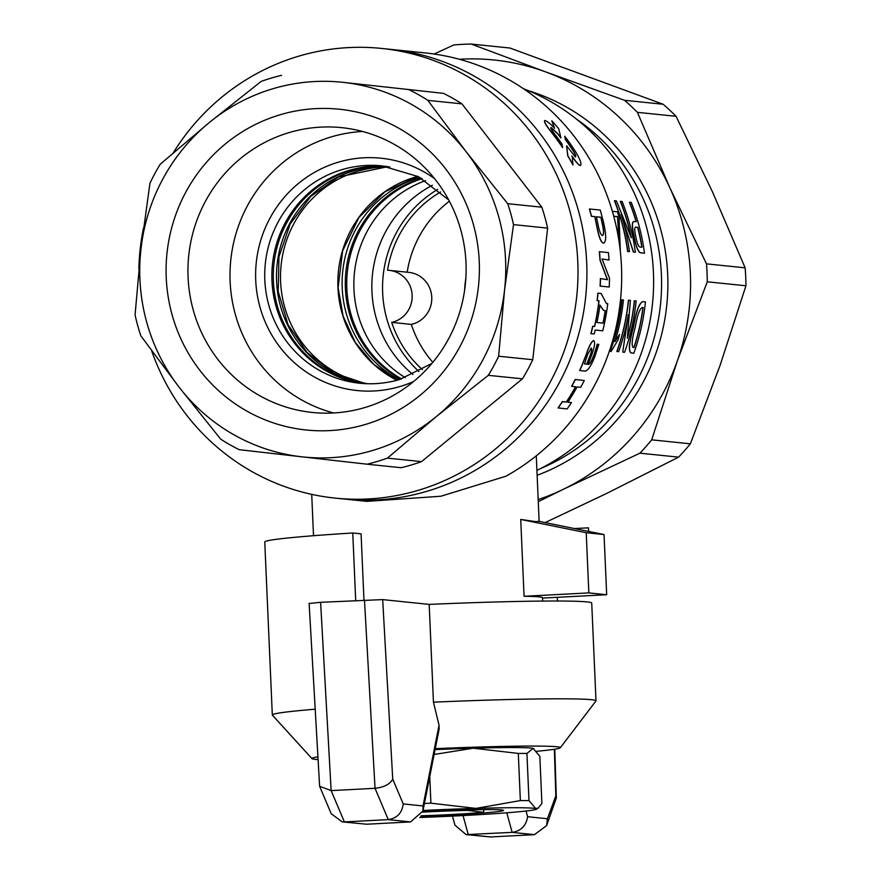 <?xml version="1.0" encoding="UTF-8"?>
<svg xmlns="http://www.w3.org/2000/svg" width="881" height="881" viewBox="0 0 881 881"><rect width="100%" height="100%" fill="white"/><g stroke="black" fill="none" stroke-linecap="round" stroke-linejoin="round"><path stroke-width="1.32" d="M609.212 287.019A226.186 219.699 95.9 0 0 609.498 278.22L602.075 259.003L609.024 260.016A226.186 219.699 95.9 0 0 608.419 252.605L599.465 251.691A226.186 219.699 95.9 0 1 600.126 260.093L607.527 279.706L600.523 278.594A226.186 219.699 95.9 0 1 600.258 286.105L609.212 287.019L600.258 286.105M538.544 521.277L535.967 521.651L520.715 519.449L524.074 596.283A113.021 4.031 -2.5 0 1 539.26 596.878A113.021 4.031 -2.5 0 1 542.465 597.681L542.619 601.073M381.506 48.422L425.182 52.915A226.032 219.545 95.9 0 1 621.468 266.293A226.032 219.545 95.9 0 1 505.947 476.225L440.952 496.223L366.815 501.366L344.196 499.042A226.032 219.545 -84.1 0 0 427.351 491.18A226.032 219.545 -84.1 0 0 586.118 253.508A226.032 219.545 -84.1 0 0 390.426 49.347A226.032 219.545 95.9 0 1 586.702 262.714A226.032 219.545 95.9 0 1 344.196 499.042L335.276 498.128A226.032 219.545 -84.1 0 0 418.431 490.265A226.032 219.545 -84.1 0 0 577.209 252.594A226.032 219.545 -84.1 0 0 381.506 48.422A226.032 219.545 -84.1 0 0 298.351 56.285A226.032 219.545 -84.1 0 0 173.216 152.92M523.49 88.739A207.2 201.253 95.9 0 1 653.427 272.416A207.2 201.253 95.9 0 1 536.914 470.377M405.26 377.63A109.255 106.116 95.9 0 1 353.953 289.265A109.255 106.116 95.9 0 1 425.512 180.638M401.538 378.896A109.255 106.116 95.9 0 1 346.828 288.539A109.255 106.116 95.9 0 1 422.12 178.645M576.405 119.067A198.908 193.203 95.9 0 1 661.4 274.487A198.908 193.203 95.9 0 1 540.471 468.615M631.214 352.94C628.208 351.563 628.924 342.907 633.362 326.972C636.192 311.136 639.331 302.701 642.789 301.643L645.421 301.919A207.354 201.397 95.9 0 1 633.824 353.237L630.697 352.818M628.56 300.19L628.417 300.168A207.2 201.253 95.9 0 1 616.832 351.453L616.975 351.508A207.354 201.397 95.9 0 0 628.56 300.19L630.389 300.377L627.327 338.326A207.354 201.397 95.9 0 0 634.474 300.795L636.148 300.961A207.354 201.397 95.9 0 1 624.563 352.29L622.735 352.103L628.329 314.737A207.354 201.397 95.9 0 1 618.649 351.684L616.975 351.508M634.474 300.795L634.32 300.773A207.2 201.253 95.9 0 1 627.371 337.632M622.735 352.103L628.252 314.715M614.85 341.586L619.541 334.472A207.354 201.397 95.9 0 1 617.933 340.11L611.073 351.508L610.059 351.365A207.2 201.253 95.9 0 0 621.821 299.804L621.964 299.815A207.354 201.397 95.9 0 1 610.192 351.409M575.513 386.781A226.032 219.545 95.9 0 1 566.34 401.978L562.375 401.571A226.032 219.545 95.9 0 1 558.036 407.925L567.122 408.927A226.186 219.699 95.9 0 0 571.461 402.573L567.915 402.143M571.461 402.573L567.871 402.21A226.186 219.699 95.9 0 0 577.088 386.946L580.678 387.31A226.186 219.699 95.9 0 0 584.301 380.493L575.205 379.502A226.032 219.545 95.9 0 1 571.593 386.319L575.678 386.803A226.186 219.699 95.9 0 1 566.461 402.066L562.496 401.659A226.186 219.699 95.9 0 1 558.158 408.013M593.838 340.683L593.453 340.595C591.415 341.586 589.103 345.925 586.526 353.611L582.407 364.128A226.032 219.545 95.9 0 1 579.621 370.505L585.116 371.121C587.814 370.813 591.041 366.022 594.807 356.761L598.838 344.361L597.351 344.207C595.545 351.266 591.393 363.853 588.541 364.437L587.979 364.382L591.019 356.783C594.653 347.158 595.512 341.784 593.596 340.639C591.558 341.63 589.246 345.969 586.658 353.655L582.539 364.183A226.186 219.699 95.9 0 1 579.753 370.571M598.838 344.361L597.208 344.163C595.413 351.211 591.261 363.787 588.409 364.382L588.001 364.338M597.979 293.164L597.836 293.153A226.032 219.545 95.9 0 1 597.098 300.641L599.036 300.85A226.186 219.699 95.9 0 1 594.631 326.466L592.836 326.278A226.186 219.699 95.9 0 1 590.997 333.679L594.19 333.998L595.204 330.045L602.769 330.815A226.186 219.699 95.9 0 0 607.769 303.681L606.447 303.604L601.139 293.483L597.979 293.164A226.186 219.699 95.9 0 1 597.241 300.663M607.769 303.681L606.37 303.593M598.893 300.828A226.032 219.545 95.9 0 1 594.488 326.433L592.693 326.245A226.032 219.545 95.9 0 1 590.865 333.635L590.997 333.679M600.523 278.594L600.368 278.594A226.032 219.545 95.9 0 1 600.104 286.094M599.465 251.691L599.311 251.702A226.032 219.545 95.9 0 1 599.983 260.104L607.383 279.706M601.932 259.014L609.024 260.016M594.807 216.66L597.142 227.375C599.036 237.121 601.106 242.363 603.364 243.112L603.474 243.068C606.469 242.033 606.414 234.831 603.309 221.461L600.28 210.052L589.4 208.995L591.415 216.319L594.807 216.66L596.999 227.408C598.893 237.143 600.963 242.385 603.221 243.134L603.815 243.068M571.791 155.97L572.276 156.433C575.811 161.73 578.465 164.747 580.238 165.485C581.956 164.549 580.48 160.067 575.8 152.061A226.186 219.699 95.9 0 0 564.743 136.236L565.294 139.429A226.032 219.545 95.9 0 1 573.168 150.849C575.436 154.66 576.119 156.719 575.216 157.005M572.143 156.521C575.689 161.807 578.343 164.824 580.116 165.551L580.557 165.441M565.294 139.429L565.415 139.341A226.186 219.699 95.9 0 1 573.289 150.761C575.568 154.582 576.251 156.631 575.348 156.917L566.582 145.783L567.738 155.827A226.032 219.545 95.9 0 1 572.925 164.945L572.276 156.433M544.965 120.62C543.478 121.027 545.548 124.816 551.198 131.985A226.032 219.545 95.9 0 1 562.53 147.59L562.144 144.275A226.186 219.699 95.9 0 0 553.929 133.108C551.253 129.595 550.317 127.723 551.121 127.514L557.629 133.527A226.186 219.699 95.9 0 1 560.933 137.865L558.675 128.637A226.186 219.699 95.9 0 0 551.792 120.796L554.578 128.263C550.173 123.637 547.002 121.049 545.075 120.521L544.491 120.664M551.792 120.796L554.468 128.362M550.845 127.635L557.508 133.626A226.032 219.545 95.9 0 1 560.823 137.954L560.933 137.865M612.35 211.308L617.427 211.825A207.354 201.397 95.9 0 1 619.024 216.803L620.323 251.338M629.452 251.647L627.779 251.47A207.354 201.397 95.9 0 0 614.553 200.714L616.381 200.901L631.314 237.804A207.354 201.397 95.9 0 0 620.466 201.331L622.14 201.496A207.354 201.397 95.9 0 1 635.366 252.252L633.538 252.065L621.116 214.457A207.354 201.397 95.9 0 1 629.452 251.647L627.779 251.47M614.553 200.714L614.42 200.78A207.2 201.253 95.9 0 1 627.635 251.492M620.466 201.331L620.323 201.386A207.2 201.253 95.9 0 1 631.005 237.033M635.366 252.252L633.395 252.087L621.182 214.468M644.485 253.188L640.696 252.792C638.329 252.131 636.148 246.735 634.144 236.615C631.941 226.626 631.941 221.583 634.144 221.494L636.258 221.715A207.354 201.397 95.9 0 0 629.585 202.267L631.259 202.432A207.354 201.397 95.9 0 1 644.485 253.188L640.553 252.814C638.185 252.153 636.005 246.757 634.001 236.648C631.798 226.67 631.798 221.627 634.001 221.538M634.144 221.494L633.56 221.56M629.585 202.267L629.441 202.322A207.2 201.253 95.9 0 1 636.104 221.693M524.074 596.283L588.849 592.902L606.679 594.73L604.047 534.547L539.139 521.398M542.487 598.089L606.679 594.73M588.849 592.902L586.217 532.719L520.715 519.449M586.217 532.719L604.047 534.547M631.347 352.984C628.351 351.607 629.067 342.951 633.505 327.005L633.362 326.972M633.505 327.005C636.335 311.158 639.485 302.712 642.932 301.665M643.086 307.568A207.354 201.397 95.9 0 1 634.056 347.532L633.252 347.455C631.314 345.77 631.985 339.009 635.256 327.181C637.337 315.233 639.672 308.669 642.282 307.491L643.086 307.568M632.921 347.367L634.056 347.532M642.932 307.557A207.2 201.253 95.9 0 1 633.924 347.488M621.964 299.815L623.418 299.969A207.354 201.397 95.9 0 1 614.993 341.63L619.541 334.472M641.82 247.209A207.2 201.253 95.9 0 0 637.668 227.386L637.811 227.342A207.354 201.397 95.9 0 1 641.963 247.22L640.289 247.043C638.692 247.187 637.205 243.773 635.818 236.791C634.298 229.864 634.397 226.659 636.126 227.177L635.653 227.21M637.811 227.342L635.575 227.232M637.668 227.386L635.994 227.21M616.05 225.591A207.354 201.397 95.9 0 1 619.189 239.808L617.493 216.638L613.738 216.252M619.046 239.841L617.493 216.638M617.35 216.693L613.76 216.319M602.945 323.129A226.032 219.545 95.9 0 0 605.214 310.685L605.368 310.707A226.186 219.699 95.9 0 1 603.089 323.151L596.966 322.523L603.089 323.151M605.368 310.707L603.661 310.398L599.95 305.2A226.186 219.699 95.9 0 1 596.966 322.523M605.214 310.685L603.661 310.398M603.518 310.376L599.796 305.178M589.257 358.104C591.625 352.334 592.274 349.008 591.206 348.105L587.704 354.349L584.455 363.919L586.823 364.161A226.186 219.699 95.9 0 0 589.257 358.104L589.125 358.049A226.032 219.545 95.9 0 1 586.691 364.106L586.823 364.161M589.125 358.049C591.492 352.29 592.142 348.953 591.074 348.061M584.466 363.875L586.691 364.106M591.415 216.319L594.939 216.627M589.543 208.951L591.558 216.274M602.56 235.469C604.003 234.61 603.97 230.8 602.472 224.027L600.831 217.233L596.349 216.77L598.441 226.538C599.642 231.956 600.897 234.919 602.23 235.425L602.659 235.458M602.417 235.491C603.859 234.643 603.826 230.833 602.329 224.06L600.831 217.233M600.688 217.266L596.36 216.825M575.205 379.502L575.337 379.568A226.186 219.699 95.9 0 1 571.714 386.396M584.301 380.493L575.337 379.568M564.743 136.236L565.415 139.341M567.738 155.827L567.86 155.75A226.186 219.699 95.9 0 1 573.057 164.868M566.582 145.783L567.86 155.75M551.198 131.985L551.308 131.886A226.186 219.699 95.9 0 1 562.651 147.501M545.075 120.521C543.577 120.917 545.658 124.717 551.308 131.886M365.571 424.4A161.234 156.609 -84.1 0 0 473.438 224.633A161.234 156.609 -84.1 0 0 279.916 114.827A161.234 156.609 -84.1 0 0 172.048 314.594A161.234 156.609 -84.1 0 0 365.571 424.4M365.053 407.485A143.151 139.044 -84.1 0 0 465.609 256.955A143.151 139.044 -84.1 0 0 341.663 127.646A143.151 139.044 -84.1 0 0 289.001 132.624A143.151 139.044 -84.1 0 0 188.446 283.153A143.151 139.044 -84.1 0 0 312.381 412.462A143.151 139.044 -84.1 0 0 365.053 407.485M362.52 131.467A143.151 139.044 -84.1 0 0 331.069 136.951A143.151 139.044 -84.1 0 0 230.007 276.568A143.151 139.044 -84.1 0 0 333.591 412.969M385.603 166.311A109.255 106.116 -84.1 0 0 348.986 170.418A109.255 106.116 -84.1 0 0 272.108 283.451A109.255 106.116 -84.1 0 0 363.269 383.543M143.471 228.102A226.032 219.545 -84.1 0 0 138.846 268.969M151.62 350.671A226.032 219.545 -84.1 0 0 335.276 498.128M281.524 75.337A199.668 193.941 -84.1 0 0 271.249 78.101A199.668 193.941 -84.1 0 0 261.139 81.426L209.149 122.668A188.358 182.962 -84.1 0 0 140.949 248.971A188.358 182.962 -84.1 0 0 179.25 387.365L140.861 335.859A199.668 193.941 -84.1 0 1 135.068 314.924L140.949 248.971L149.935 183.325A199.668 193.941 -84.1 0 1 160.243 164.218L209.149 122.668A188.358 182.962 -84.1 0 1 343.887 82.44L443.451 93.364L343.887 82.44A188.358 182.962 -84.1 0 1 466.236 151.862L507.72 203.687L541.826 207.189L461.952 103.859L427.847 100.357L466.236 151.862A188.358 182.962 -84.1 0 1 504.538 290.256L498.646 356.221L532.752 359.723L547.619 228.124L513.513 224.611L504.538 290.256A188.358 182.962 -84.1 0 1 436.337 416.559L387.431 458.12L421.536 461.622L522.433 378.83L488.327 375.328L436.337 416.559A188.358 182.962 -84.1 0 1 372.784 450.433A188.358 182.962 -84.1 0 1 301.599 456.787L239.236 449.684A199.668 193.941 -84.1 0 1 220.724 439.19L179.25 387.365A188.358 182.962 -84.1 0 0 301.599 456.787L367.058 464.199A199.668 193.941 -84.1 0 0 377.321 461.446A199.668 193.941 -84.1 0 0 387.431 458.12M427.847 100.357A199.668 193.941 -84.1 0 0 409.346 89.862M513.513 224.611A199.668 193.941 -84.1 0 0 507.72 203.687M488.327 375.328A199.668 193.941 -84.1 0 0 498.646 356.221M461.952 103.859A199.668 193.941 -84.1 0 0 443.451 93.364M547.619 228.124A199.668 193.941 -84.1 0 0 541.826 207.189M522.433 378.83A199.668 193.941 -84.1 0 0 532.752 359.723M421.536 461.622A199.668 193.941 -84.1 0 1 401.163 467.712L367.058 464.199M400.789 379.127A109.255 106.116 95.9 0 1 345.396 288.384A109.255 106.116 95.9 0 1 421.437 178.259M386.307 166.41A109.255 106.116 -84.1 0 0 334.538 176.751A109.255 106.116 -84.1 0 0 274.398 291.897A109.255 106.116 -84.1 0 0 363.985 383.587M528.38 90.688A202.674 196.859 95.9 0 1 667.688 274.564A202.674 196.859 95.9 0 1 537.124 475.288M459.342 59.269A226.032 219.545 95.9 0 1 545.813 71.956L624.508 100.291L663.173 104.266L509.901 48.026L471.236 44.05L545.813 71.956A226.032 219.545 95.9 0 1 669.89 187.884L706.485 263.86L745.15 267.835L712.663 192.278L676.068 116.314L637.404 112.339L669.89 187.884A226.032 219.545 95.9 0 1 690.363 273.374A226.032 219.545 95.9 0 1 677.423 360.615L651.698 439.839L690.363 443.815L720.206 365.009L745.932 285.774L707.267 281.799L677.423 360.615A226.032 219.545 95.9 0 1 564.027 488.955L538.28 501.663M706.485 263.86A241.108 234.192 95.9 0 1 707.047 272.824A241.108 234.192 95.9 0 1 707.267 281.799M745.15 267.835A241.108 234.192 95.9 0 1 745.711 276.799A241.108 234.192 95.9 0 1 745.932 285.774M545.108 522.609L606.8 493.36L678.579 457.151L639.925 453.175L564.027 488.955A226.032 219.545 95.9 0 1 538.181 499.56M690.363 443.815A241.108 234.192 95.9 0 1 678.579 457.151M663.173 104.266A241.108 234.192 95.9 0 1 676.068 116.314M651.698 439.839A241.108 234.192 95.9 0 1 639.925 453.175M624.508 100.291A241.108 234.192 95.9 0 1 637.404 112.339M434.113 54.027L453.792 44.964A241.108 234.192 95.9 0 1 471.236 44.05M432.417 185.263A113.021 109.773 -84.1 0 0 372.211 295.818A113.021 109.773 -84.1 0 0 412.958 374.513M437.703 189.382A113.021 109.773 -84.1 0 0 382.905 296.908A113.021 109.773 -84.1 0 0 418.971 371.551M465.84 278.275A116.788 113.44 -84.1 0 0 464.606 290.245M440.676 191.959A109.255 106.116 -84.1 0 0 387.563 270.236A26.375 25.615 -84.1 0 1 389.248 270.357A26.375 25.615 -84.1 0 1 412.143 295.146A26.375 25.615 -84.1 0 1 391.704 322.38A109.255 106.116 -84.1 0 0 422.417 369.635M449.376 201.231A109.255 106.116 -84.1 0 0 407.176 272.196M389.248 270.357L408.861 272.372A26.375 25.615 -84.1 0 1 431.756 297.161A26.375 25.615 -84.1 0 1 411.317 324.395A109.255 106.116 -84.1 0 0 432.813 362.322M411.317 324.395L391.704 322.38M422.781 811.698A64.798 2.313 -2.5 0 1 502.908 810.135A64.798 2.313 -2.5 0 1 503.447 810.333A64.798 2.313 -2.5 0 1 420.766 816.247M429.752 776.568L430.908 803.175L475.916 808.395L520.363 800.587L518.303 753.431L473.295 748.211A97.945 3.491 -2.5 0 1 533.104 748.365L526.926 753.453L528.985 800.609L535.736 808.549L538.258 808.031L541.903 803.461L539.844 756.316L533.104 748.365A97.945 3.491 -2.5 0 1 533.787 748.586L533.104 748.365M518.303 753.431A109.255 3.887 -2.5 0 1 526.926 753.453M435.093 749.621A97.945 3.491 -2.5 0 1 473.295 748.211L434.135 754.466M520.363 800.587A109.255 3.887 -2.5 0 1 528.985 800.609M424.422 803.483A109.255 3.887 -2.5 0 1 430.908 803.175M423.034 810.487A97.945 3.491 -2.5 0 1 475.916 808.395A97.945 3.491 -2.5 0 1 535.736 808.549A97.945 3.491 -2.5 0 1 536.43 809.198A97.945 3.491 -2.5 0 1 498.569 813.405A97.945 3.491 -2.5 0 1 419.797 817.502M462.789 747.573L462.822 748.542M422.66 812.161A52.739 1.883 -2.5 0 1 427.538 811.897A52.739 1.883 -2.5 0 1 467.679 810.41L483.383 812.293L484.087 809.617M483.383 812.293A52.739 1.883 -2.5 0 1 421.063 815.784M317.865 759.576A124.32 4.427 -2.5 0 1 315.453 759.378A124.32 4.427 -2.5 0 1 311.984 758.618A124.32 4.427 -2.5 0 1 317.722 756.889M435.28 748.674A124.32 4.427 -2.5 0 1 556.792 746.758A124.32 4.427 -2.5 0 1 560.283 747.771A124.32 4.427 -2.5 0 1 536.804 751.273M595.997 700.858L591.724 603.056A161.994 5.771 177.5 0 0 429.179 604.388L433.452 702.179A161.994 5.771 -2.5 0 1 591.393 699.701A161.994 5.771 -2.5 0 1 595.997 700.858A161.994 5.771 -2.5 0 1 595.93 701.034L560.283 747.771M433.452 702.179L439.035 725.228L439.112 729.303L422.913 811.093L423.045 805.961L439.035 725.228M311.984 758.618L272.394 715.163A161.994 5.771 -2.5 0 1 272.317 714.998A161.994 5.771 -2.5 0 1 315.046 709.216M363.963 600.038L361.078 533.842L352.763 532.994L355.704 600.468M268.044 617.218L264.763 541.991A161.994 5.771 -2.5 0 1 264.763 541.98A161.994 5.771 -2.5 0 1 352.763 532.994M557.464 601.018L557.299 597.318M574.467 528.556L588.442 527.829L588.596 531.419L588.442 527.829A161.994 5.771 -2.5 0 1 588.442 527.84A161.994 5.771 -2.5 0 1 588.442 527.862M429.179 604.388L382.684 599.609L392.728 779.112L403.223 803.924L423.045 805.961M422.913 811.093L410.546 821.918L366.672 824.22L342.202 821.874L366.672 824.22M410.546 821.918L388.268 819.627L344.394 821.929L331.146 790.609L319.616 786.293L309.121 603.331M403.223 803.924C402.099 812.976 397.111 818.218 388.268 819.627L375.031 788.308L331.146 790.609L320.607 602.307L382.684 599.609M309.55 603.441L320.607 602.307M319.616 786.293L331.223 813.747L342.202 821.874M364.481 600.005L375.031 788.308C384.05 787.317 389.953 784.244 392.728 779.112M526.045 811.016L527.598 816.709L547.42 818.746L546.594 825.629L534.437 834.659L490.552 836.95L466.093 834.604L454.948 825.167L452.46 816.103M527.598 816.709C526.177 825.739 521.023 830.959 512.147 832.369L466.093 834.604M547.42 818.746L555.823 795.873L556.318 798.054L546.594 825.629M434.542 178.612A116.788 113.44 -84.1 0 0 338.073 162.269A116.788 113.44 -84.1 0 0 259.939 306.962A116.788 113.44 -84.1 0 0 400.106 386.484A116.788 113.44 -84.1 0 0 413.696 381.451M448.682 199.932L418.387 176.641L382.046 165.881A109.255 106.116 -84.1 0 0 341.85 169.681A109.255 106.116 -84.1 0 0 265.115 284.563A109.255 106.116 -84.1 0 0 359.701 383.235A109.255 106.116 -84.1 0 0 399.6 379.524M396.913 380.251A109.255 106.116 95.9 0 1 337.952 287.624A109.255 106.116 95.9 0 1 417.88 176.376M367.608 383.742A109.255 106.116 95.9 0 1 280.61 281.733A109.255 106.116 95.9 0 1 389.898 166.994M399.126 379.634A109.255 106.116 95.9 0 1 342.202 288.065A109.255 106.116 95.9 0 1 419.907 177.433M387.904 166.652A109.255 106.116 -84.1 0 0 337.731 177.07A109.255 106.116 -84.1 0 0 277.482 291.402A109.255 106.116 -84.1 0 0 365.593 383.675L334.064 373.07L307.293 352.73L287.999 324.615L278.198 291.523L278.947 256.789L290.179 223.983L310.718 196.463L338.414 176.971L387.915 166.663M555.823 795.873L554.369 749.268M463.043 815.564L468.274 834.659L490.552 836.95M534.437 834.659L512.147 832.369L506.784 812.789M311.709 494.362L313.515 535.714M536.276 455.818L539.15 521.662M431.866 363.457L399.743 379.458C386.605 383.345 373.258 384.612 359.701 383.235M417.902 176.398L385.019 191.717L358.919 217.497L342.654 250.766L338.128 287.669L343.127 316.213L355.241 342.335L373.621 364.183L396.946 380.24M536.43 809.198L538.258 808.031M272.317 714.998L264.763 541.98M556.318 798.054L554.788 749.202"/></g></svg>
